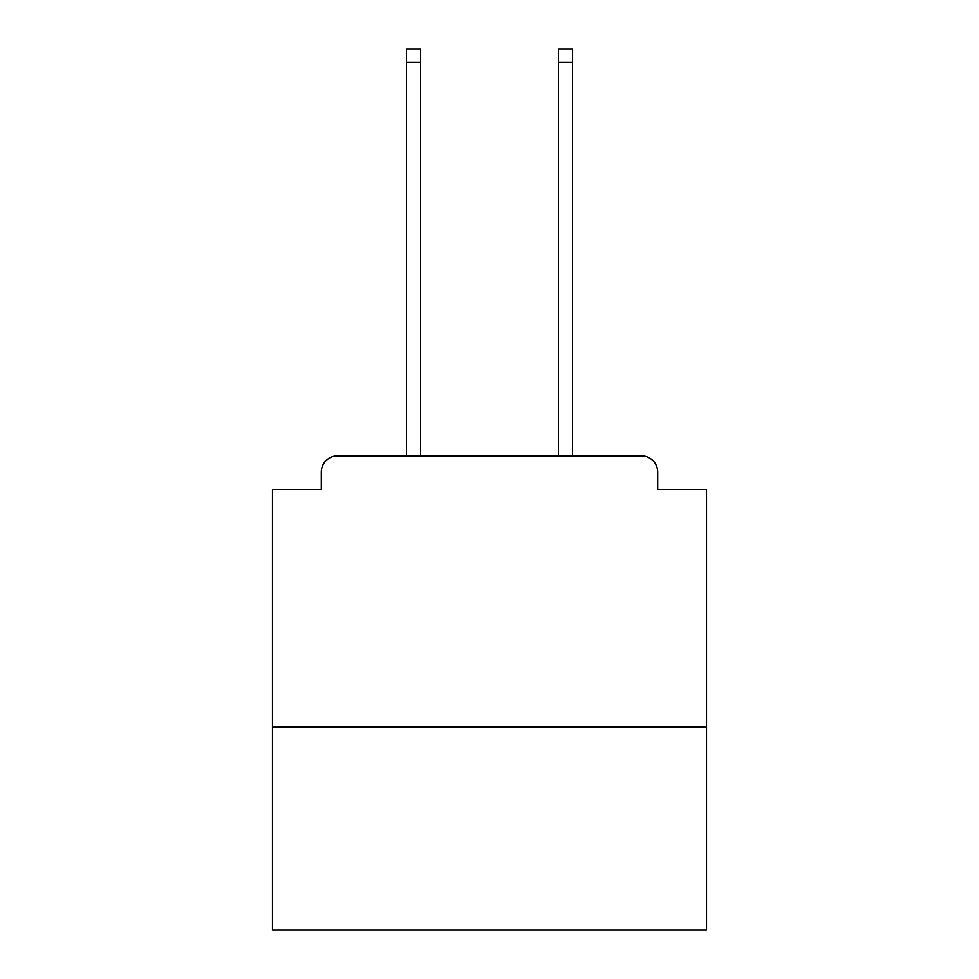 <?xml version="1.0" encoding="UTF-8"?>
<svg xmlns="http://www.w3.org/2000/svg" width="979" height="979" viewBox="0 0 979 979"><rect width="100%" height="100%" fill="white"/><g stroke="black" fill="none" stroke-linecap="round" stroke-linejoin="round"><path stroke-width="1.47" d="M706.52 727.14L706.52 489.5L657.692 489.5L657.692 472.135A16.276 16.276 0 0 0 641.416 455.859L337.584 455.859A16.276 16.276 0 0 0 321.308 472.135L321.308 489.5L272.48 489.5L272.48 930.05L706.52 930.05L706.52 727.14L272.48 727.14M321.308 472.135L321.308 489.5M641.416 455.859L574.135 455.859M404.865 455.859L337.584 455.859M657.692 489.5L657.692 472.135M420.591 62.509L406.493 62.509L406.493 48.95L420.591 48.95L420.591 455.859M406.493 62.509L406.493 455.859M572.507 48.95L572.507 62.509L558.409 62.509L558.409 48.95L572.507 48.95M558.409 455.859L558.409 62.509M572.507 455.859L572.507 62.509"/></g></svg>
